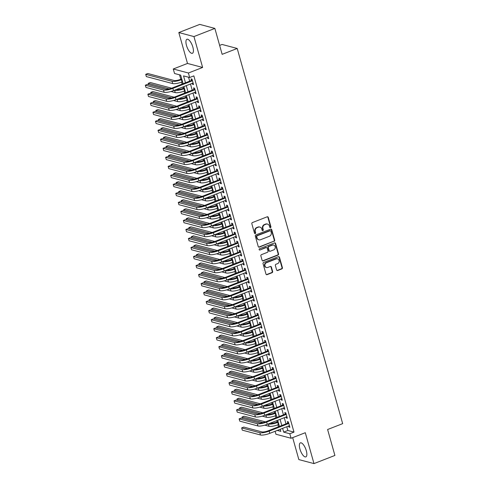 <?xml version="1.0" encoding="UTF-8"?>
<svg xmlns="http://www.w3.org/2000/svg" width="488" height="488" viewBox="0 0 488 488"><rect width="100%" height="100%" fill="white"/><g stroke="black" fill="none" stroke-linecap="round" stroke-linejoin="round"><path stroke-width="0.73" d="M270.511 227.621A0.665 0.598 104.9 0 0 270.913 226.78L268.272 217.374A0.946 0.854 104.9 0 0 267.198 216.806L252.418 222.571A0.946 0.854 104.9 0 0 251.845 223.779L254.486 233.185A0.665 0.598 104.9 0 0 255.236 233.575A0.665 0.598 104.9 0 0 255.639 232.733L255.297 231.513A3.032 2.727 104.9 0 1 257.127 227.658L258.359 227.176A3.032 2.727 104.9 0 1 259.933 227.079A3.032 2.727 104.9 0 1 261.781 228.988L262.123 230.202A0.665 0.598 104.9 0 0 262.873 230.598A0.665 0.598 104.9 0 0 263.276 229.756L262.934 228.536A3.032 2.727 104.9 0 1 264.764 224.681L265.997 224.199A3.032 2.727 104.9 0 1 267.57 224.102A3.032 2.727 104.9 0 1 269.419 226.005L269.76 227.225A0.665 0.598 104.9 0 0 270.511 227.621M269.974 227.548A0.665 0.598 104.9 0 0 270.505 226.67L267.857 217.264A0.946 0.854 104.9 0 0 267.479 216.751M254.699 233.502A0.665 0.598 104.9 0 0 255.23 232.624L254.889 231.41L255.297 231.513M262.337 230.525A0.665 0.598 104.9 0 0 262.867 229.647L262.526 228.427L262.934 228.536M306.305 450.717A7.527 2.757 -111.3 0 0 300.382 442.854A7.527 2.757 -111.3 0 0 299.925 449.021A7.527 2.757 -111.3 0 0 305.854 456.884A7.527 2.757 -111.3 0 0 306.305 450.717M192.864 47.135A7.527 2.757 -111.3 0 0 186.941 39.272A7.527 2.757 -111.3 0 0 186.483 45.439A7.527 2.757 -111.3 0 0 192.412 53.302A7.527 2.757 -111.3 0 0 192.864 47.135M276.623 269.956A0.946 0.854 104.9 0 0 277.696 270.517L281.844 268.9A0.946 0.854 104.9 0 0 282.412 267.699L279.478 257.249A0.946 0.854 104.9 0 0 278.41 256.688L263.624 262.452A0.946 0.854 104.9 0 0 263.05 263.654L265.99 274.103A0.946 0.854 104.9 0 0 267.058 274.665L272.066 272.713A0.946 0.854 104.9 0 0 272.639 271.505L271.383 267.04A0.946 0.854 104.9 0 0 270.315 266.472L267.833 267.442A2.532 2.275 104.9 0 1 264.868 265.216A2.532 2.275 104.9 0 1 266.497 262.703L276.232 258.908A2.532 2.275 104.9 0 1 279.191 261.135A2.532 2.275 104.9 0 1 277.562 263.648L275.94 264.276A0.946 0.854 104.9 0 0 275.366 265.484L276.623 269.956M286.791 426.725L287.853 430.489L293.989 432.118L289.805 433.747L291.074 438.261L275.94 434.247L275.11 431.282M214.86 28.414L193.943 36.569L178.815 32.556L199.732 24.4L214.86 28.414L222.15 54.345L237.211 48.471L342.668 423.645L327.607 429.513L334.896 455.444L313.979 463.6L305.293 432.71L291.074 438.261M178.815 32.556L187.496 63.446L202.63 67.46L193.943 36.569M202.63 67.46L188.405 73.005L189.673 77.513L183.537 75.89L185.477 82.795M293.989 432.118L193.852 75.884L189.673 77.513M274.103 241.371A0.946 0.854 104.9 0 0 274.677 240.163L271.743 229.72A0.946 0.854 104.9 0 0 270.669 229.153L255.889 234.917A0.946 0.854 104.9 0 0 255.316 236.125L258.25 246.568A0.946 0.854 104.9 0 0 259.323 247.135L273.695 241.261A0.946 0.854 104.9 0 0 274.268 240.059L271.328 229.61A0.946 0.854 104.9 0 0 270.95 229.098M275.61 243.488L278.544 253.931A0.946 0.854 104.9 0 1 277.971 255.139L263.191 260.903A0.946 0.854 104.9 0 1 262.117 260.336L260.86 255.864A0.946 0.854 104.9 0 1 261.434 254.663L267.43 252.32A0.946 0.854 104.9 0 0 268.004 251.119L267.168 248.154A0.946 0.854 104.9 0 0 266.1 247.587L259.86 250.021A0.665 0.598 104.9 0 1 259.512 248.782L274.537 242.92A0.946 0.854 104.9 0 1 275.61 243.488L275.201 243.378L278.136 253.821L278.544 253.931M292.678 437.632L298.845 459.586L313.979 463.6M192.254 83.32L192.528 84.296L193.553 84.564L192.028 79.154L191.009 78.885L191.455 80.465M194.791 92.342L195.066 93.312L196.084 93.586L194.566 88.175L193.541 87.901L193.986 89.481M197.323 101.358L197.597 102.334L198.622 102.602L197.103 97.191L196.078 96.923L196.524 98.503M199.86 110.379L200.135 111.349L201.154 111.624L199.635 106.213L198.616 105.939L199.055 107.519M202.398 119.395L202.666 120.371L203.691 120.64L202.172 115.229L201.148 114.961L201.593 116.534M204.929 128.411L205.204 129.387L206.229 129.662L204.704 124.251L203.685 123.976L204.124 125.556M207.467 137.433L207.742 138.409L208.76 138.677L207.241 133.267L206.217 132.998L206.662 134.572M209.999 146.449L210.273 147.425L211.298 147.699L209.773 142.289L208.754 142.014L209.2 143.594M212.536 155.471L212.811 156.447L213.829 156.715L212.31 151.304L211.286 151.036L211.731 152.61M215.068 164.486L215.342 165.463L216.367 165.737L214.848 160.32L213.823 160.052L214.269 161.632M217.605 173.508L217.88 174.484L218.899 174.753L217.38 169.342L216.361 169.068L216.8 170.648M220.143 182.524L220.411 183.5L221.436 183.769L219.917 178.358L218.892 178.089L219.338 179.669M222.674 191.546L222.949 192.516L223.974 192.791L222.449 187.38L221.43 187.105L221.869 188.685M225.212 200.562L225.486 201.538L226.505 201.806L224.986 196.396L223.961 196.127L224.407 197.707M227.744 209.584L228.018 210.554L229.043 210.828L227.518 205.417L226.499 205.143L226.944 206.723M230.281 218.6L230.556 219.576L231.574 219.844L230.055 214.433L229.031 214.165L229.476 215.739M232.813 227.615L233.087 228.591L234.112 228.866L232.593 223.455L231.568 223.181L232.014 224.761M235.35 236.637L235.625 237.613L236.643 237.882L235.124 232.471L234.106 232.203L234.545 233.776M237.888 245.653L238.156 246.629L239.181 246.904L237.662 241.493L236.637 241.218L237.083 242.798M240.419 254.675L240.694 255.651L241.719 255.919L240.194 250.509L239.175 250.24L239.614 251.814M242.957 263.691L243.231 264.667L244.25 264.941L242.731 259.524L241.706 259.256L242.152 260.836M245.488 272.713L245.763 273.683L246.788 273.957L245.263 268.546L244.244 268.272L244.689 269.852M248.026 281.728L248.3 282.704L249.319 282.973L247.8 277.562L246.775 277.294L247.221 278.874M250.558 290.75L250.832 291.72L251.857 291.995L250.338 286.584L249.313 286.31L249.758 287.889M253.095 299.766L253.37 300.742L254.394 301.011L252.869 295.6L251.851 295.332L252.29 296.911M255.633 308.788L255.901 309.758L256.926 310.032L255.407 304.622L254.382 304.347L254.827 305.927M258.164 317.804L258.439 318.78L259.464 319.048L257.939 313.638L256.92 313.369L257.359 314.943M260.702 326.82L260.976 327.796L261.995 328.07L260.476 322.66L259.451 322.385L259.897 323.965M263.233 335.842L263.508 336.818L264.533 337.086L263.008 331.675L261.989 331.407L262.434 332.981M265.771 344.857L266.045 345.833L267.064 346.108L265.545 340.697L264.52 340.423L264.966 342.003M268.302 353.879L268.577 354.855L269.602 355.124L268.083 349.713L267.058 349.445L267.503 351.018M270.84 362.895L271.114 363.871L272.139 364.139L270.614 358.729L269.596 358.46L270.035 360.04M273.378 371.917L273.652 372.887L274.671 373.161L273.152 367.751L272.127 367.476L272.572 369.056M275.909 380.933L276.184 381.909L277.208 382.177L275.683 376.766L274.665 376.498L275.104 378.078M278.447 389.955L278.721 390.925L279.74 391.199L278.221 385.788L277.196 385.514L277.642 387.094M280.978 398.97L281.253 399.946L282.277 400.215L280.752 394.804L279.734 394.536L280.179 396.116M283.516 407.992L283.79 408.962L284.809 409.237L283.29 403.826L282.265 403.552L282.711 405.131M286.047 417.008L286.322 417.984L287.347 418.253L285.828 412.842L284.803 412.574L285.248 414.147M188.551 77.22L189.661 81.16M190.466 84.021L192.199 90.182M192.998 93.037L194.73 99.198M195.536 102.059L197.268 108.214M198.067 111.075L199.799 117.236M200.605 120.097L202.337 126.252M203.142 129.113L204.869 135.274M205.674 138.128L207.406 144.289M208.211 147.15L209.944 153.311M210.743 156.166L212.475 162.327M213.28 165.188L215.013 171.349M215.812 174.204L217.544 180.365M218.349 183.226L220.082 189.387M220.887 192.241L222.613 198.403M223.419 201.263L225.151 207.418M225.956 210.279L227.689 216.44M228.488 219.295L230.22 225.456M231.025 228.317L232.758 234.478M233.557 237.333L235.289 243.494M236.094 246.355L237.827 252.516M238.632 255.37L240.358 261.531M241.163 264.392L242.896 270.553M243.701 273.408L245.434 279.569M246.233 282.43L247.965 288.591M248.77 291.446L250.503 297.607M251.302 300.468L253.034 306.623M253.839 309.483L255.572 315.644M256.377 318.499L258.103 324.66M258.908 327.521L260.641 333.682M261.446 336.537L263.178 342.698M263.978 345.559L265.71 351.72M266.515 354.575L268.248 360.736M269.047 363.597L270.779 369.758M271.584 372.612L273.317 378.773M274.122 381.634L275.848 387.795M276.653 390.65L278.386 396.811M279.191 399.672L280.923 405.827M281.722 408.688L283.455 414.849M284.26 417.704L285.992 423.865M288.585 426.024L288.859 427L289.884 427.275L288.359 421.864L287.341 421.589L287.78 423.169M179.554 74.835L180.798 79.257M181.603 82.112L182.158 84.088M182.963 86.943L183.335 88.273M184.135 91.128L184.69 93.104M185.495 95.965L185.867 97.295M186.672 100.15L187.227 102.126M188.032 104.981L188.405 106.311M189.21 109.166L189.765 111.142M190.564 114.003L190.942 115.333M191.741 118.188L192.296 120.164M193.102 123.019L193.474 124.348M194.279 127.203L194.834 129.18M195.633 132.041L196.011 133.37M196.81 136.225L197.365 138.202M198.171 141.056L198.543 142.386M199.348 145.241L199.903 147.217M200.708 150.078L201.08 151.408M201.879 154.263L202.435 156.233M203.24 159.094L203.612 160.424M204.417 163.279L204.972 165.255M205.777 168.11L206.149 169.446M206.955 172.294L207.51 174.271M208.309 177.132L208.687 178.462M209.486 181.316L210.041 183.293M210.846 186.148L211.219 187.477M212.024 190.332L212.579 192.309M213.378 195.169L213.756 196.499M214.555 199.354L215.11 201.331M215.916 204.185L216.288 205.515M217.093 208.37L217.648 210.346M218.453 213.207L218.825 214.537M219.624 217.392L220.179 219.368M220.985 222.223L221.357 223.553M222.162 226.408L222.717 228.384M223.522 231.245L223.894 232.575M224.7 235.429L225.255 237.406M226.054 240.261L226.432 241.59M227.231 244.445L227.786 246.422M228.591 249.283L228.964 250.612M229.769 253.467L230.324 255.438M231.123 258.298L231.501 259.628M232.3 262.483L232.855 264.459M233.661 267.314L234.033 268.65M234.838 271.499L235.393 273.475M236.198 276.336L236.57 277.666M237.369 280.521L237.924 282.497M238.73 285.352L239.102 286.682M239.907 289.536L240.462 291.513M241.267 294.374L241.639 295.704M242.444 298.558L243 300.535M243.799 303.39L244.177 304.719M244.976 307.574L245.531 309.551M246.336 312.411L246.708 313.741M247.514 316.596L248.069 318.572M248.868 321.427L249.246 322.757M250.045 325.612L250.6 327.588M251.405 330.449L251.778 331.779M252.583 334.634L253.138 336.604M253.943 339.465L254.315 340.795M255.114 343.65L255.669 345.626M256.474 348.487L256.853 349.817M257.652 352.665L258.207 354.642M259.012 357.503L259.384 358.832M260.189 361.687L260.744 363.664M261.544 366.519L261.922 367.854M262.721 370.703L263.276 372.68M264.081 375.54L264.453 376.87M265.259 379.725L265.814 381.701M266.619 384.556L266.991 385.886M267.79 388.741L268.345 390.717M269.15 393.578L269.522 394.908M270.328 397.763L270.883 399.739M271.688 402.594L272.06 403.924M272.859 406.779L273.42 408.755M274.219 411.616L274.598 412.946M275.397 415.8L275.952 417.777M276.757 420.632L277.129 421.961M277.934 424.816L278.489 426.793M237.211 48.471L222.077 44.457L219.637 45.408M183.091 83.722L180.676 75.128L174.539 73.499L173.27 68.991L188.405 73.005M187.496 63.446L173.27 68.991M282.613 428.354L283.668 432.124L289.805 433.747M186.282 85.65L188.014 91.811M188.813 94.672L190.546 100.827M191.351 103.688L193.083 109.849M193.889 112.704L195.615 118.865M196.42 121.726L198.152 127.886M198.958 130.741L200.69 136.902M201.489 139.763L203.221 145.924M204.027 148.779L205.759 154.94M206.558 157.801L208.291 163.962M209.096 166.817L210.828 172.978M211.633 175.839L213.36 182M214.165 184.854L215.897 191.015M216.702 193.876L218.435 200.031M219.234 202.892L220.966 209.053M221.772 211.908L223.504 218.069M224.303 220.93L226.036 227.091M226.841 229.946L228.573 236.107M229.378 238.968L231.105 245.129M231.91 247.983L233.642 254.144M234.447 257.005L236.18 263.166M236.979 266.021L238.711 272.182M239.516 275.043L241.249 281.204M242.048 284.059L243.78 290.22M244.586 293.081L246.318 299.236M247.123 302.096L248.856 308.257M249.655 311.112L251.387 317.273M252.192 320.134L253.925 326.295M254.724 329.15L256.456 335.311M257.261 338.172L258.994 344.333M259.799 347.188L261.525 353.349M262.331 356.21L264.063 362.37M264.868 365.225L266.601 371.386M267.4 374.247L269.132 380.408M269.937 383.263L271.67 389.424M272.469 392.285L274.201 398.44M275.006 401.301L276.739 407.462M277.544 410.316L279.27 416.477M280.075 419.338L281.808 425.499M277.294 430.428L280.807 431.361L280.222 429.287M279.423 426.427L277.69 420.272M276.885 417.411L275.153 411.25M274.347 408.389L272.621 402.234M271.816 399.373L270.084 393.212M269.278 390.357L267.546 384.196M266.747 381.335L265.014 375.174M264.209 372.32L262.477 366.159M261.678 363.298L259.945 357.137M259.14 354.282L257.408 348.121M256.603 345.26L254.876 339.099M254.071 336.244L252.339 330.083M251.534 327.222L249.801 321.067M249.002 318.207L247.27 312.046M246.464 309.191L244.732 303.03M243.933 300.169L242.201 294.008M241.395 291.153L239.663 284.992M238.858 282.131L237.131 275.97M236.326 273.115L234.594 266.954M233.789 264.093L232.056 257.932M231.257 255.078L229.525 248.917M228.719 246.056L226.987 239.895M226.188 237.04L224.456 230.879M223.65 228.018L221.918 221.863M221.113 219.002L219.38 212.841M218.581 209.986L216.849 203.825M216.044 200.964L214.311 194.804M213.512 191.949L211.78 185.788M210.975 182.927L209.242 176.766M208.437 173.911L206.711 167.75M205.905 164.889L204.173 158.728M203.368 155.873L201.636 149.712M200.836 146.851L199.104 140.69M198.299 137.836L196.566 131.675M195.767 128.814L194.035 122.659M193.23 119.798L191.497 113.637M190.692 110.782L188.966 104.621M188.161 101.76L186.428 95.599M185.623 92.744L183.891 86.583M287.853 430.489L283.668 432.124M192.528 84.296L193.382 83.96M195.066 93.312L195.914 92.982M197.597 102.334L198.451 101.998M200.135 111.349L200.989 111.02M202.666 120.371L203.52 120.036M205.204 129.387L206.058 129.058M207.742 138.409L208.589 138.073M210.273 147.425L211.127 147.095M212.811 156.447L213.665 156.111M215.342 165.463L216.196 165.133M217.88 174.484L218.734 174.149M220.411 183.5L221.265 183.165M222.949 192.516L223.803 192.187M225.486 201.538L226.334 201.202M228.018 210.554L228.872 210.224M230.556 219.576L231.41 219.24M233.087 228.591L233.941 228.262M235.625 237.613L236.479 237.278M238.156 246.629L239.01 246.3M240.694 255.651L241.548 255.316M243.231 264.667L244.079 264.337M245.763 273.683L246.617 273.353M248.3 282.704L249.154 282.369M250.832 291.72L251.686 291.391M253.37 300.742L254.224 300.407M255.901 309.758L256.755 309.429M258.439 318.78L259.293 318.444M260.976 327.796L261.824 327.466M263.508 336.818L264.362 336.482M266.045 345.833L266.899 345.504M268.577 354.855L269.431 354.52M271.114 363.871L271.969 363.542M273.652 372.887L274.5 372.558M276.184 381.909L277.038 381.573M278.721 390.925L279.569 390.595M281.253 399.946L282.107 399.611M283.79 408.962L284.644 408.633M286.322 417.984L287.176 417.649M288.859 427L289.713 426.671M267.57 224.102L267.162 223.992A3.032 2.727 104.9 0 0 265.588 224.09L265.997 224.199M262.526 228.427A3.032 2.727 104.9 0 1 264.356 224.571L265.588 224.09M259.933 227.079L259.524 226.975A3.032 2.727 104.9 0 0 257.951 227.072L258.359 227.176M254.889 231.41A3.032 2.727 104.9 0 1 256.719 227.548L257.951 227.072M258.634 247.081A0.946 0.854 104.9 0 0 258.914 247.026L273.695 241.261M270.864 231.141A0.665 0.598 104.9 0 0 270.114 230.745L257.139 235.808A0.665 0.598 104.9 0 0 256.737 236.649L257.097 237.937A3.032 2.727 104.9 0 0 258.951 239.84A3.032 2.727 104.9 0 0 260.525 239.742L269.394 236.284A3.032 2.727 104.9 0 0 271.224 232.428L270.864 231.141M270.462 230.726L270.053 230.617A0.665 0.598 104.9 0 0 269.705 230.641L270.114 230.745M258.951 239.84L258.542 239.73A3.032 2.727 104.9 0 1 256.688 237.827L256.328 236.54A0.665 0.598 104.9 0 1 256.731 235.698L269.705 230.641M262.501 260.848A0.946 0.854 104.9 0 0 262.782 260.793L277.562 255.029A0.946 0.854 104.9 0 0 278.136 253.821M266.594 247.556L266.186 247.446A0.946 0.854 104.9 0 0 265.692 247.477L259.86 250.021M273.652 249.899A2.532 2.275 104.9 0 0 273.634 245.08A2.532 2.275 104.9 0 0 272.322 245.159L268.894 246.495A0.946 0.854 104.9 0 0 268.321 247.703L269.156 250.667A0.946 0.854 104.9 0 0 270.224 251.235L273.652 249.899M273.634 245.08L273.225 244.97A2.532 2.275 104.9 0 0 271.914 245.049L272.322 245.159M269.73 251.265L269.321 251.155A0.946 0.854 104.9 0 1 268.742 250.558L267.912 247.593A0.946 0.854 104.9 0 1 268.485 246.391L271.914 245.049M275.201 243.378A0.946 0.854 104.9 0 0 274.817 242.865M277.544 258.829L277.135 258.719A2.532 2.275 104.9 0 0 275.824 258.799L276.232 258.908M266.515 267.522L266.106 267.412A2.532 2.275 104.9 0 1 266.088 262.599L275.824 258.799M266.369 274.616A0.946 0.854 104.9 0 0 266.649 274.561L271.657 272.603A0.946 0.854 104.9 0 0 272.231 271.401L270.974 266.93A0.946 0.854 104.9 0 0 270.596 266.418M277.007 270.468A0.946 0.854 104.9 0 0 277.288 270.413L281.436 268.796A0.946 0.854 104.9 0 0 282.003 267.589L279.069 257.139A0.946 0.854 104.9 0 0 278.691 256.627M181.731 78.891L180.383 79.416A4.825 1.159 164.3 0 1 174.155 80.508L147.803 73.517L145.711 74.328L172.069 81.325A7.241 1.745 -15.7 0 0 181.408 79.69L181.902 79.495M145.711 74.328L146.339 76.585L172.697 83.576A7.241 1.745 -15.7 0 0 182.042 81.947L182.536 81.752M192.309 80.136L171.831 88.114A4.825 1.159 164.3 0 1 165.603 89.2L147.425 84.381L145.333 85.199L163.511 90.018A7.241 1.745 -15.7 0 0 172.856 88.383L192.473 80.733M145.333 85.199L145.967 87.45L164.145 92.275A7.241 1.745 -15.7 0 0 173.49 90.64L193.108 82.991M184.269 87.913L182.921 88.438A4.825 1.159 164.3 0 1 176.693 89.524L176.485 89.469M171.001 91.476L175.235 92.598A7.241 1.745 -15.7 0 0 184.58 90.963L185.068 90.768M174.393 90.286L174.6 90.341A7.241 1.745 -15.7 0 0 183.946 88.706L184.44 88.517M171.642 88.188L150.334 82.533L148.242 83.35L169.22 88.914M148.242 83.35L148.62 84.698M186.8 96.929L185.458 97.454A4.825 1.159 164.3 0 1 179.23 98.546L179.017 98.491M173.533 100.491L177.772 101.614A7.241 1.745 -15.7 0 0 187.111 99.979L187.606 99.79M176.93 99.308L177.138 99.363A7.241 1.745 -15.7 0 0 186.477 97.728L186.971 97.533M174.179 97.203L152.872 91.555L150.78 92.366L171.758 97.936M150.78 92.366L151.158 93.714M189.338 105.951L187.99 106.476A4.825 1.159 164.3 0 1 181.762 107.561L181.554 107.506M176.07 109.507L180.304 110.636A7.241 1.745 -15.7 0 0 189.649 109.001L190.143 108.806M179.462 108.324L179.669 108.379A7.241 1.745 -15.7 0 0 189.015 106.744L189.509 106.555M176.711 106.225L155.404 100.571L153.311 101.388L174.295 106.951M153.311 101.388L153.689 102.736M191.869 114.967L190.527 115.491A4.825 1.159 164.3 0 1 184.299 116.583L184.092 116.528M178.602 118.529L182.841 119.651A7.241 1.745 -15.7 0 0 192.18 118.017L192.675 117.828M182 117.34L182.207 117.401A7.241 1.745 -15.7 0 0 191.546 115.766L192.04 115.571M179.249 115.241L157.941 109.593L155.849 110.404L176.827 115.973M155.849 110.404L156.227 111.752M194.84 89.158L174.369 97.13A4.825 1.159 164.3 0 1 168.14 98.222L149.962 93.397L147.87 94.214L166.048 99.04A7.241 1.745 -15.7 0 0 175.387 97.405L195.011 89.755M147.87 94.214L148.504 96.472L166.683 101.291A7.241 1.745 -15.7 0 0 176.022 99.656L195.645 92.006M197.372 98.161L176.9 106.152A4.825 1.159 164.3 0 1 170.672 107.238L152.494 102.419L150.402 103.23L168.58 108.055A7.241 1.745 -15.7 0 0 177.925 106.421L197.542 98.771M150.402 103.23L151.036 105.487L169.214 110.312A7.241 1.745 -15.7 0 0 178.559 108.678L198.177 101.028M199.909 107.195L179.438 115.168A4.825 1.159 164.3 0 1 173.209 116.26L155.031 111.435L152.939 112.252L171.117 117.071A7.241 1.745 -15.7 0 0 180.456 115.442L200.08 107.787M152.939 112.252L153.574 114.509L171.752 119.328A7.241 1.745 -15.7 0 0 181.091 117.693L200.714 110.044M202.447 116.211L181.969 124.19A4.825 1.159 164.3 0 1 175.741 125.276L157.563 120.457L155.471 121.268L173.649 126.093A7.241 1.745 -15.7 0 0 182.994 124.458L202.611 116.809M155.471 121.268L156.105 123.525L174.283 128.35A7.241 1.745 -15.7 0 0 183.628 126.715L203.246 119.066M194.407 123.989L193.059 124.513A4.825 1.159 164.3 0 1 186.831 125.599L186.623 125.544M181.139 127.545L185.373 128.673A7.241 1.745 -15.7 0 0 194.718 127.039L195.212 126.843M184.531 126.362L184.739 126.416A7.241 1.745 -15.7 0 0 194.084 124.782L194.578 124.593M181.78 124.263L160.473 118.608L158.38 119.426L179.364 124.989M158.38 119.426L158.765 120.774M204.966 125.227L184.507 133.206A4.825 1.159 164.3 0 1 178.279 134.298L160.101 129.472L158.008 130.29L176.186 135.109A7.241 1.745 -15.7 0 0 185.531 133.48L205.149 125.825M158.008 130.29L158.643 132.541L176.821 137.366A7.241 1.745 -15.7 0 0 186.16 135.731L205.784 128.082M196.945 133.004L195.596 133.529A4.825 1.159 164.3 0 1 189.368 134.621L189.161 134.566M183.677 136.567L187.911 137.689A7.241 1.745 -15.7 0 0 197.25 136.054L197.744 135.865M187.069 135.377L187.276 135.432A7.241 1.745 -15.7 0 0 196.615 133.803L197.109 133.608M184.318 133.279L163.01 127.624L160.918 128.442L181.896 134.011M160.918 128.442L161.296 129.79M207.516 134.249L187.038 142.228A4.825 1.159 164.3 0 1 180.81 143.313L162.632 138.494L160.54 139.306L178.724 144.131A7.241 1.745 -15.7 0 0 188.063 142.496L207.687 134.847M160.54 139.306L161.174 141.563L179.352 146.382A7.241 1.745 -15.7 0 0 188.697 144.753L208.315 137.097M199.476 142.026L198.128 142.551A4.825 1.159 164.3 0 1 191.9 143.637L191.692 143.582M186.209 145.583L190.442 146.705A7.241 1.745 -15.7 0 0 199.787 145.076L200.281 144.881M189.6 144.399L189.814 144.454A7.241 1.745 -15.7 0 0 199.153 142.819L199.647 142.63M186.849 142.295L165.548 136.646L163.456 137.463L184.434 143.027M163.456 137.463L163.834 138.812M210.054 143.271L189.576 151.243A4.825 1.159 164.3 0 1 183.348 152.335L165.17 147.51L163.077 148.328L181.255 153.147A7.241 1.745 -15.7 0 0 190.601 151.518L210.218 143.862M163.077 148.328L163.712 150.578L181.89 155.404A7.241 1.745 -15.7 0 0 191.235 153.769L210.853 146.119M202.014 151.042L200.666 151.567A4.825 1.159 164.3 0 1 194.438 152.659L194.23 152.604M188.746 154.605L192.98 155.727A7.241 1.745 -15.7 0 0 202.325 154.092L202.813 153.903M192.138 153.415L192.345 153.47A7.241 1.745 -15.7 0 0 201.69 151.841L202.184 151.646M189.387 151.317L168.079 145.662L165.987 146.479L186.965 152.042M165.987 146.479L166.365 147.827M212.585 152.286L192.113 160.265A4.825 1.159 164.3 0 1 185.885 161.351L167.707 156.526L165.615 157.343L183.793 162.169A7.241 1.745 -15.7 0 0 193.132 160.534L212.756 152.884M165.615 157.343L166.249 159.6L184.427 164.419A7.241 1.745 -15.7 0 0 193.766 162.791L213.39 155.135M204.545 160.058L203.203 160.589A4.825 1.159 164.3 0 1 196.975 161.674L196.762 161.619M191.278 163.62L195.517 164.743A7.241 1.745 -15.7 0 0 204.856 163.114L205.35 162.919M194.675 162.437L194.883 162.492A7.241 1.745 -15.7 0 0 204.222 160.857L204.716 160.662M191.924 160.332L170.617 154.684L168.525 155.495L189.503 161.064M168.525 155.495L168.903 156.849M215.116 161.29L194.645 169.281A4.825 1.159 164.3 0 1 188.417 170.367L170.239 165.548L168.146 166.365L186.325 171.184A7.241 1.745 -15.7 0 0 195.67 169.549L215.287 161.9M168.146 166.365L168.781 168.616L186.959 173.441A7.241 1.745 -15.7 0 0 196.304 171.806L215.922 164.157M207.083 169.08L205.735 169.604A4.825 1.159 164.3 0 1 199.507 170.696L199.299 170.635M193.815 172.642L198.049 173.765A7.241 1.745 -15.7 0 0 207.394 172.13L207.888 171.941M197.207 171.453L197.414 171.508A7.241 1.745 -15.7 0 0 206.76 169.873L207.254 169.684M194.456 169.354L173.149 163.7L171.056 164.517L192.04 170.08M171.056 164.517L171.434 165.865M217.654 170.324L197.183 178.297A4.825 1.159 164.3 0 1 190.954 179.389L172.776 174.564L170.684 175.381L188.862 180.206A7.241 1.745 -15.7 0 0 198.201 178.571L217.825 170.922M170.684 175.381L171.319 177.638L189.496 182.457A7.241 1.745 -15.7 0 0 198.836 180.828L218.459 173.173M209.614 178.096L208.272 178.62A4.825 1.159 164.3 0 1 202.044 179.712L201.837 179.657M196.347 181.658L200.586 182.78A7.241 1.745 -15.7 0 0 209.925 181.152L210.419 180.956M199.744 180.475L199.952 180.529A7.241 1.745 -15.7 0 0 209.291 178.895L209.785 178.7M196.993 178.37L175.686 172.721L173.594 173.533L194.572 179.102M173.594 173.533L173.972 174.881M220.192 179.34L199.714 187.319A4.825 1.159 164.3 0 1 193.486 188.405L175.308 183.586L173.216 184.403L191.394 189.222A7.241 1.745 -15.7 0 0 200.739 187.587L220.356 179.938M173.216 184.403L173.85 186.654L192.028 191.479A7.241 1.745 -15.7 0 0 201.373 189.844L220.991 182.195M212.152 187.118L210.804 187.642A4.825 1.159 164.3 0 1 204.576 188.728L204.368 188.673M198.884 190.68L203.118 191.802A7.241 1.745 -15.7 0 0 212.463 190.167L212.957 189.972M202.276 189.49L202.483 189.545A7.241 1.745 -15.7 0 0 211.829 187.911L212.323 187.721M199.525 187.392L178.218 181.737L176.125 182.555L197.109 188.118M176.125 182.555L176.51 183.903M222.729 188.362L202.252 196.335A4.825 1.159 164.3 0 1 196.024 197.426L177.846 192.601L175.753 193.419L193.931 198.244A7.241 1.745 -15.7 0 0 203.276 196.609L222.894 188.96M175.753 193.419L176.388 195.676L194.566 200.495A7.241 1.745 -15.7 0 0 203.905 198.86L223.528 191.211M225.249 197.378L204.789 205.356A4.825 1.159 164.3 0 1 198.555 206.442L180.377 201.623L178.291 202.435L196.469 207.26A7.241 1.745 -15.7 0 0 205.808 205.625L225.432 197.976M178.291 202.435L178.919 204.692L197.097 209.517A7.241 1.745 -15.7 0 0 206.442 207.882L226.06 200.232M227.786 206.394L207.321 214.372A4.825 1.159 164.3 0 1 201.093 215.464L182.915 210.639L180.822 211.456L199 216.275A7.241 1.745 -15.7 0 0 208.346 214.647L227.963 206.991M180.822 211.456L181.457 213.714L199.635 218.532A7.241 1.745 -15.7 0 0 208.98 216.898L228.597 209.248M214.689 196.133L213.341 196.658A4.825 1.159 164.3 0 1 207.113 197.75L206.906 197.695M201.422 199.696L205.655 200.818A7.241 1.745 -15.7 0 0 214.994 199.183L215.489 198.994M204.814 198.512L205.021 198.567A7.241 1.745 -15.7 0 0 214.366 196.932L214.854 196.737M202.062 196.408L180.755 190.759L178.663 191.571L199.641 197.14M178.663 191.571L179.041 192.919M217.221 205.155L215.873 205.68A4.825 1.159 164.3 0 1 209.645 206.766L209.437 206.711M203.954 208.711L208.187 209.84A7.241 1.745 -15.7 0 0 217.532 208.205L218.026 208.01M207.345 207.528L207.559 207.583A7.241 1.745 -15.7 0 0 216.898 205.948L217.392 205.759M204.6 205.43L183.293 199.775L181.201 200.592L202.178 206.156M181.201 200.592L181.579 201.941M219.759 214.171L218.411 214.696A4.825 1.159 164.3 0 1 212.182 215.787L211.975 215.733M206.491 217.733L210.724 218.856A7.241 1.745 -15.7 0 0 220.07 217.221L220.564 217.032M209.883 216.544L210.09 216.599A7.241 1.745 -15.7 0 0 219.435 214.97L219.929 214.775M207.132 214.446L185.824 208.791L183.732 209.608L204.71 215.178M183.732 209.608L184.11 210.956M230.33 215.415L209.858 223.394A4.825 1.159 164.3 0 1 203.63 224.48L185.452 219.661L183.36 220.472L201.538 225.297A7.241 1.745 -15.7 0 0 210.877 223.663L230.501 216.013M183.36 220.472L183.994 222.729L202.172 227.554A7.241 1.745 -15.7 0 0 211.511 225.92L231.135 218.27M222.29 223.193L220.948 223.718A4.825 1.159 164.3 0 1 214.72 224.803L214.513 224.748M209.023 226.749L213.262 227.878A7.241 1.745 -15.7 0 0 222.601 226.243L223.095 226.048M212.42 225.566L212.628 225.621A7.241 1.745 -15.7 0 0 221.967 223.986L222.461 223.797M209.669 223.467L188.362 217.813L186.27 218.63L207.248 224.193M186.27 218.63L186.648 219.978M232.868 224.437L212.39 232.41A4.825 1.159 164.3 0 1 206.162 233.502L187.984 228.677L185.891 229.494L204.069 234.313A7.241 1.745 -15.7 0 0 213.415 232.684L233.032 225.029M185.891 229.494L186.526 231.745L204.704 236.57A7.241 1.745 -15.7 0 0 214.049 234.935L233.667 227.286M224.828 232.209L223.48 232.733A4.825 1.159 164.3 0 1 217.251 233.825L217.044 233.77M211.56 235.771L215.794 236.894A7.241 1.745 -15.7 0 0 225.139 235.259L225.633 235.07M214.952 234.582L215.159 234.636A7.241 1.745 -15.7 0 0 224.504 233.008L224.999 232.813M212.201 232.483L190.893 226.829L188.801 227.646L209.785 233.209M188.801 227.646L189.185 228.994M235.399 233.453L214.927 241.432A4.825 1.159 164.3 0 1 208.699 242.518L190.521 237.699L188.429 238.51L206.607 243.335A7.241 1.745 -15.7 0 0 215.946 241.7L235.57 234.051M188.429 238.51L189.063 240.767L207.241 245.586A7.241 1.745 -15.7 0 0 216.581 243.957L236.204 236.302M227.365 241.231L226.017 241.755A4.825 1.159 164.3 0 1 219.789 242.841L219.582 242.786M214.092 244.787L218.331 245.909A7.241 1.745 -15.7 0 0 227.67 244.281L228.164 244.085M217.489 243.603L217.697 243.658A7.241 1.745 -15.7 0 0 227.036 242.024L227.53 241.834M214.738 241.499L193.431 235.85L191.339 236.668L212.317 242.231M191.339 236.668L191.717 238.016M237.937 242.475L217.459 250.448A4.825 1.159 164.3 0 1 211.231 251.54L193.053 246.714L190.96 247.532L209.139 252.351A7.241 1.745 -15.7 0 0 218.484 250.722L238.101 243.067M190.96 247.532L191.595 249.783L209.773 254.608A7.241 1.745 -15.7 0 0 219.118 252.973L238.736 245.324M229.897 250.246L228.549 250.771A4.825 1.159 164.3 0 1 222.321 251.863L222.113 251.808M216.629 253.809L220.863 254.931A7.241 1.745 -15.7 0 0 230.208 253.296L230.702 253.107M220.021 252.619L220.228 252.674A7.241 1.745 -15.7 0 0 229.573 251.046L230.068 250.85M217.27 250.521L195.963 244.866L193.876 245.684L214.854 251.247M193.876 245.684L194.254 247.032M240.474 251.491L219.996 259.47A4.825 1.159 164.3 0 1 213.768 260.555L195.59 255.73L193.498 256.548L211.676 261.373A7.241 1.745 -15.7 0 0 221.021 259.738L240.639 252.089M193.498 256.548L194.132 258.805L212.31 263.624A7.241 1.745 -15.7 0 0 221.65 261.995L241.273 254.339M232.434 259.262L231.086 259.793A4.825 1.159 164.3 0 1 224.858 260.879L224.651 260.824M219.167 262.825L223.4 263.947A7.241 1.745 -15.7 0 0 232.739 262.318L233.234 262.123M222.559 261.641L222.766 261.696A7.241 1.745 -15.7 0 0 232.111 260.061L232.599 259.866M219.807 259.537L198.5 253.888L196.408 254.699L217.386 260.269M196.408 254.699L196.786 256.054M243.006 260.507L222.534 268.485A4.825 1.159 164.3 0 1 216.3 269.571L198.122 264.752L196.036 265.57L214.214 270.389A7.241 1.745 -15.7 0 0 223.553 268.754L243.176 261.104M196.036 265.57L196.664 267.82L214.842 272.646A7.241 1.745 -15.7 0 0 224.187 271.011L243.805 263.361M234.966 268.284L233.624 268.809A4.825 1.159 164.3 0 1 227.39 269.894L227.182 269.84M221.698 271.846L225.932 272.969A7.241 1.745 -15.7 0 0 235.277 271.334L235.771 271.139M225.09 270.657L225.304 270.712A7.241 1.745 -15.7 0 0 234.643 269.077L235.137 268.888M222.345 268.559L201.038 262.904L198.945 263.721L219.923 269.284M198.945 263.721L199.324 265.069M245.543 269.529L225.066 277.501A4.825 1.159 164.3 0 1 218.838 278.593L200.659 273.768L198.567 274.585L216.745 279.411A7.241 1.745 -15.7 0 0 226.09 277.776L245.708 270.126M198.567 274.585L199.202 276.842L217.38 281.661A7.241 1.745 -15.7 0 0 226.725 280.033L246.342 272.377M237.504 277.3L236.155 277.825A4.825 1.159 164.3 0 1 229.927 278.916L229.72 278.861M224.236 280.862L228.469 281.985A7.241 1.745 -15.7 0 0 237.815 280.356L238.309 280.161M227.628 279.679L227.835 279.734A7.241 1.745 -15.7 0 0 237.18 278.099L237.674 277.904M224.876 277.574L203.569 271.926L201.477 272.737L222.455 278.306M201.477 272.737L201.855 274.085M248.075 278.544L227.603 286.523A4.825 1.159 164.3 0 1 221.375 287.609L203.197 282.79L201.105 283.607L219.283 288.426A7.241 1.745 -15.7 0 0 228.622 286.791L248.246 279.142M201.105 283.607L201.739 285.858L219.917 290.683A7.241 1.745 -15.7 0 0 229.256 289.048L248.88 281.399M240.035 286.322L238.693 286.846A4.825 1.159 164.3 0 1 232.465 287.932L232.257 287.877M226.767 289.884L231.007 291.007A7.241 1.745 -15.7 0 0 240.346 289.372L240.84 289.177M230.165 288.695L230.373 288.75A7.241 1.745 -15.7 0 0 239.712 287.115L240.206 286.926M227.414 286.596L206.107 280.942L204.014 281.759L224.992 287.322M204.014 281.759L204.393 283.107M242.573 295.338L241.224 295.862A4.825 1.159 164.3 0 1 234.996 296.954L234.789 296.899M229.305 298.9L233.538 300.022A7.241 1.745 -15.7 0 0 242.884 298.388L243.378 298.199M232.697 297.717L232.904 297.772A7.241 1.745 -15.7 0 0 242.249 296.137L242.743 295.941M229.946 295.612L208.638 289.964L206.546 290.775L227.53 296.344M206.546 290.775L206.93 292.123M245.11 304.359L243.762 304.884A4.825 1.159 164.3 0 1 237.534 305.97L237.327 305.915M231.837 307.916L236.076 309.044A7.241 1.745 -15.7 0 0 245.415 307.409L245.909 307.214M235.234 306.732L235.442 306.787A7.241 1.745 -15.7 0 0 244.781 305.152L245.275 304.963M232.483 304.634L211.176 298.979L209.084 299.797L230.061 305.36M209.084 299.797L209.462 301.145M250.6 287.56L230.135 295.539A4.825 1.159 164.3 0 1 223.907 296.631L205.729 291.806L203.636 292.623L221.814 297.448A7.241 1.745 -15.7 0 0 231.159 295.813L250.777 288.164M203.636 292.623L204.271 294.88L222.449 299.699A7.241 1.745 -15.7 0 0 231.794 298.064L251.411 290.415M253.132 296.582L232.672 304.561A4.825 1.159 164.3 0 1 226.444 305.647L208.266 300.828L206.174 301.639L224.352 306.464A7.241 1.745 -15.7 0 0 233.691 304.829L253.315 297.18M206.174 301.639L206.808 303.896L224.986 308.721A7.241 1.745 -15.7 0 0 234.325 307.086L253.949 299.437M255.675 305.592L235.204 313.577A4.825 1.159 164.3 0 1 228.976 314.668L210.798 309.843L208.705 310.661L226.883 315.48A7.241 1.745 -15.7 0 0 236.229 313.851L255.846 306.196M208.705 310.661L209.34 312.918L227.518 317.737A7.241 1.745 -15.7 0 0 236.863 316.102L256.481 308.453M247.642 313.375L246.294 313.9A4.825 1.159 164.3 0 1 240.066 314.992L239.858 314.937M234.374 316.938L238.608 318.06A7.241 1.745 -15.7 0 0 247.953 316.425L248.447 316.236M237.766 315.748L237.973 315.803A7.241 1.745 -15.7 0 0 247.318 314.174L247.812 313.979M235.015 313.65L213.707 307.995L211.621 308.812L232.599 314.382M211.621 308.812L211.999 310.161M258.219 314.62L237.741 322.599A4.825 1.159 164.3 0 1 231.513 323.684L213.335 318.865L211.243 319.677L229.421 324.502A7.241 1.745 -15.7 0 0 238.766 322.867L258.384 315.217M211.243 319.677L211.877 321.934L230.055 326.759A7.241 1.745 -15.7 0 0 239.394 325.124L259.018 317.475M250.179 322.397L248.831 322.922A4.825 1.159 164.3 0 1 242.603 324.008L242.396 323.953M236.912 325.954L241.145 327.082A7.241 1.745 -15.7 0 0 250.484 325.447L250.978 325.252M240.303 324.77L240.511 324.825A7.241 1.745 -15.7 0 0 249.856 323.19L250.35 323.001M237.552 322.672L216.245 317.017L214.153 317.834L235.131 323.398M214.153 317.834L214.531 319.183M260.751 323.642L240.279 331.614A4.825 1.159 164.3 0 1 234.051 332.706L215.867 327.881L213.781 328.699L231.959 333.517A7.241 1.745 -15.7 0 0 241.298 331.889L260.921 324.233M213.781 328.699L214.409 330.949L232.593 335.775A7.241 1.745 -15.7 0 0 241.932 334.14L261.556 326.49M252.711 331.413L251.369 331.938A4.825 1.159 164.3 0 1 245.135 333.03L244.927 332.975M239.443 334.975L243.677 336.098A7.241 1.745 -15.7 0 0 253.022 334.463L253.516 334.274M242.841 333.786L243.048 333.841A7.241 1.745 -15.7 0 0 252.387 332.212L252.882 332.017M240.09 331.688L218.783 326.033L216.69 326.85L237.668 332.413M216.69 326.85L217.069 328.198M263.282 332.645L242.81 340.636A4.825 1.159 164.3 0 1 236.582 341.722L218.404 336.903L216.312 337.714L234.49 342.539A7.241 1.745 -15.7 0 0 243.835 340.905L263.453 333.255M216.312 337.714L216.946 339.971L235.124 344.79A7.241 1.745 -15.7 0 0 244.47 343.162L264.087 335.506M255.248 340.435L253.9 340.96A4.825 1.159 164.3 0 1 247.672 342.045L247.465 341.99M241.981 343.991L246.214 345.114A7.241 1.745 -15.7 0 0 255.559 343.485L256.054 343.29M245.373 342.808L245.58 342.863A7.241 1.745 -15.7 0 0 254.925 341.228L255.419 341.039M242.621 340.703L221.314 335.055L219.222 335.872L240.2 341.435M219.222 335.872L219.6 337.22M265.82 341.679L245.348 349.652A4.825 1.159 164.3 0 1 239.12 350.744L220.942 345.919L218.85 346.736L237.028 351.555A7.241 1.745 -15.7 0 0 246.367 349.926L265.99 342.271M218.85 346.736L219.484 348.987L237.662 353.812A7.241 1.745 -15.7 0 0 247.001 352.177L266.625 344.528M257.78 349.451L256.438 349.975A4.825 1.159 164.3 0 1 250.21 351.067L250.002 351.012M244.512 353.013L248.752 354.135A7.241 1.745 -15.7 0 0 258.091 352.501L258.585 352.312M247.91 351.824L248.118 351.879A7.241 1.745 -15.7 0 0 257.457 350.25L257.951 350.055M245.159 349.725L223.852 344.07L221.759 344.888L242.737 350.451M221.759 344.888L222.138 346.236M260.317 358.466L258.969 358.997A4.825 1.159 164.3 0 1 252.741 360.083L252.534 360.028M247.05 362.029L251.283 363.151A7.241 1.745 -15.7 0 0 260.629 361.523L261.123 361.327M250.442 360.845L250.649 360.9A7.241 1.745 -15.7 0 0 259.994 359.266L260.488 359.07M247.691 358.741L226.383 353.092L224.291 353.904L245.275 359.473M224.291 353.904L224.675 355.258M262.855 367.488L261.507 368.013A4.825 1.159 164.3 0 1 255.279 369.099L255.071 369.044M249.581 371.051L253.821 372.173A7.241 1.745 -15.7 0 0 263.16 370.538L263.654 370.343M252.979 369.861L253.187 369.916A7.241 1.745 -15.7 0 0 262.526 368.281L263.02 368.092M250.228 367.763L228.921 362.108L226.829 362.926L247.806 368.489M226.829 362.926L227.207 364.274M268.357 350.695L247.88 358.674A4.825 1.159 164.3 0 1 241.651 359.76L223.474 354.935L221.381 355.752L239.559 360.577A7.241 1.745 -15.7 0 0 248.904 358.942L268.522 351.293M221.381 355.752L222.016 358.009L240.194 362.828A7.241 1.745 -15.7 0 0 249.539 361.199L269.156 353.544M270.889 359.711L250.417 367.69A4.825 1.159 164.3 0 1 244.189 368.775L226.011 363.957L223.919 364.774L242.097 369.593A7.241 1.745 -15.7 0 0 251.436 367.958L271.06 360.309M223.919 364.774L224.553 367.025L242.731 371.85A7.241 1.745 -15.7 0 0 252.07 370.215L271.694 362.566M273.426 368.733L252.949 376.705A4.825 1.159 164.3 0 1 246.721 377.797L228.543 372.972L226.45 373.79L244.628 378.615A7.241 1.745 -15.7 0 0 253.974 376.98L273.591 369.331M226.45 373.79L227.085 376.047L245.263 380.866A7.241 1.745 -15.7 0 0 254.608 379.231L274.226 371.582M265.387 376.504L264.038 377.029A4.825 1.159 164.3 0 1 257.81 378.121L257.603 378.066M252.119 380.067L256.353 381.189A7.241 1.745 -15.7 0 0 265.698 379.554L266.192 379.365M255.511 378.883L255.718 378.938A7.241 1.745 -15.7 0 0 265.063 377.303L265.557 377.108M252.76 376.779L231.452 371.13L229.366 371.941L250.344 377.511M229.366 371.941L229.744 373.29M275.946 377.749L255.486 385.727A4.825 1.159 164.3 0 1 249.258 386.813L231.08 381.994L228.988 382.812L247.166 387.631A7.241 1.745 -15.7 0 0 256.511 385.996L276.129 378.346M228.988 382.812L229.622 385.062L247.8 389.888A7.241 1.745 -15.7 0 0 257.139 388.253L276.763 380.603M267.924 385.526L266.576 386.051A4.825 1.159 164.3 0 1 260.348 387.136L260.141 387.082M254.657 389.089L258.89 390.211A7.241 1.745 -15.7 0 0 268.229 388.576L268.723 388.381M258.048 387.899L258.256 387.954A7.241 1.745 -15.7 0 0 267.601 386.319L268.095 386.13M255.297 385.801L233.99 380.146L231.898 380.963L252.875 386.526M231.898 380.963L232.276 382.311M278.495 386.77L258.024 394.743A4.825 1.159 164.3 0 1 251.796 395.835L233.612 391.01L231.525 391.827L249.704 396.652A7.241 1.745 -15.7 0 0 259.043 395.018L278.666 387.368M231.525 391.827L232.154 394.084L250.338 398.903A7.241 1.745 -15.7 0 0 259.677 397.269L279.301 389.619M270.456 394.542L269.114 395.066A4.825 1.159 164.3 0 1 262.886 396.158L262.672 396.103M257.188 398.104L261.428 399.227A7.241 1.745 -15.7 0 0 270.767 397.592L271.261 397.403M260.586 396.921L260.793 396.976A7.241 1.745 -15.7 0 0 270.132 395.341L270.626 395.146M257.835 394.816L236.528 389.168L234.435 389.979L255.413 395.548M234.435 389.979L234.813 391.327M281.027 395.774L260.555 403.765A4.825 1.159 164.3 0 1 254.327 404.851L236.149 400.032L234.057 400.843L252.235 405.668A7.241 1.745 -15.7 0 0 261.58 404.034L281.198 396.384M234.057 400.843L234.691 403.1L252.869 407.925A7.241 1.745 -15.7 0 0 262.215 406.29L281.832 398.641M272.993 403.564L271.645 404.088A4.825 1.159 164.3 0 1 265.417 405.174L265.21 405.119M259.726 407.12L263.959 408.249A7.241 1.745 -15.7 0 0 273.304 406.614L273.798 406.419M263.117 405.937L263.325 405.992A7.241 1.745 -15.7 0 0 272.67 404.357L273.164 404.168M260.366 403.838L239.059 398.184L236.967 399.001L257.945 404.564M236.967 399.001L237.345 400.349M283.565 404.808L263.093 412.781A4.825 1.159 164.3 0 1 256.865 413.873L238.687 409.048L236.595 409.865L254.773 414.684A7.241 1.745 -15.7 0 0 264.112 413.055L283.735 405.4M236.595 409.865L237.229 412.122L255.407 416.941A7.241 1.745 -15.7 0 0 264.746 415.306L284.37 407.657M275.525 412.58L274.183 413.104A4.825 1.159 164.3 0 1 267.955 414.196L267.747 414.141M262.257 416.142L266.497 417.264A7.241 1.745 -15.7 0 0 275.836 415.63L276.33 415.44M265.655 414.952L265.862 415.007A7.241 1.745 -15.7 0 0 275.201 413.379L275.696 413.183M262.904 412.854L241.597 407.199L239.504 408.017L260.482 413.586M239.504 408.017L239.882 409.365M286.102 413.824L265.625 421.803A4.825 1.159 164.3 0 1 259.396 422.889L241.218 418.07L239.126 418.881L257.304 423.706A7.241 1.745 -15.7 0 0 266.649 422.071L286.267 414.422M239.126 418.881L239.761 421.138L257.939 425.963A7.241 1.745 -15.7 0 0 267.284 424.328L286.901 416.673M278.062 421.601L276.714 422.126A4.825 1.159 164.3 0 1 270.486 423.212L270.279 423.157M264.795 425.158L269.028 426.286A7.241 1.745 -15.7 0 0 278.374 424.651L278.868 424.456M268.186 423.974L268.394 424.029A7.241 1.745 -15.7 0 0 277.739 422.394L278.233 422.205M265.435 421.876L244.128 416.221L242.036 417.039L263.02 422.602M242.036 417.039L242.42 418.387M288.634 422.834L268.162 430.819A4.825 1.159 164.3 0 1 261.934 431.91L243.756 427.085L241.664 427.903L259.842 432.722A7.241 1.745 -15.7 0 0 269.181 431.093L288.804 423.438M241.664 427.903L242.298 430.154L260.476 434.979A7.241 1.745 -15.7 0 0 269.815 433.344L289.439 425.695M270.505 226.67L270.913 226.78M255.23 232.624L255.639 232.733M262.867 229.647L263.276 229.756M264.356 224.571L264.764 224.681M256.719 227.548L257.127 227.658M267.857 217.264L268.272 217.374M258.914 247.026L259.323 247.135M271.328 229.61L271.743 229.72M274.268 240.059L274.677 240.163M256.731 235.698L257.139 235.808M256.328 236.54L256.737 236.649M256.688 237.827L257.097 237.937M277.562 255.029L277.971 255.139M262.782 260.793L263.191 260.903M265.692 247.477L266.1 247.587M268.485 246.391L268.894 246.495M267.912 247.593L268.321 247.703M268.742 250.558L269.156 250.667M266.088 262.599L266.497 262.703M270.974 266.93L271.383 267.04M272.231 271.401L272.639 271.505M271.657 272.603L272.066 272.713M266.649 274.561L267.058 274.665M279.069 257.139L279.478 257.249M282.003 267.589L282.412 267.699M281.436 268.796L281.844 268.9M277.288 270.413L277.696 270.517M181.408 79.69L182.042 81.947M172.069 81.325L172.697 83.576M172.856 88.383L173.49 90.64M163.511 90.018L164.145 92.275M183.946 88.706L184.58 90.963M174.6 90.341L175.235 92.598M186.477 97.728L187.111 99.979M177.138 99.363L177.772 101.614M189.015 106.744L189.649 109.001M179.669 108.379L180.304 110.636M191.546 115.766L192.18 118.017M182.207 117.401L182.841 119.651M175.387 97.405L176.022 99.656M166.048 99.04L166.683 101.291M177.925 106.421L178.559 108.678M168.58 108.055L169.214 110.312M180.456 115.442L181.091 117.693M171.117 117.071L171.752 119.328M182.994 124.458L183.628 126.715M173.649 126.093L174.283 128.35M194.084 124.782L194.718 127.039M184.739 126.416L185.373 128.673M185.531 133.48L186.16 135.731M176.186 135.109L176.821 137.366M196.615 133.803L197.25 136.054M187.276 135.432L187.911 137.689M188.063 142.496L188.697 144.753M178.724 144.131L179.352 146.382M199.153 142.819L199.787 145.076M189.814 144.454L190.442 146.705M190.601 151.518L191.235 153.769M181.255 153.147L181.89 155.404M201.69 151.841L202.325 154.092M192.345 153.47L192.98 155.727M193.132 160.534L193.766 162.791M183.793 162.169L184.427 164.419M204.222 160.857L204.856 163.114M194.883 162.492L195.517 164.743M195.67 169.549L196.304 171.806M186.325 171.184L186.959 173.441M206.76 169.873L207.394 172.13M197.414 171.508L198.049 173.765M198.201 178.571L198.836 180.828M188.862 180.206L189.496 182.457M209.291 178.895L209.925 181.152M199.952 180.529L200.586 182.78M200.739 187.587L201.373 189.844M191.394 189.222L192.028 191.479M211.829 187.911L212.463 190.167M202.483 189.545L203.118 191.802M203.276 196.609L203.905 198.86M193.931 198.244L194.566 200.495M205.808 205.625L206.442 207.882M196.469 207.26L197.097 209.517M208.346 214.647L208.98 216.898M199 216.275L199.635 218.532M214.366 196.932L214.994 199.183M205.021 198.567L205.655 200.818M216.898 205.948L217.532 208.205M207.559 207.583L208.187 209.84M219.435 214.97L220.07 217.221M210.09 216.599L210.724 218.856M210.877 223.663L211.511 225.92M201.538 225.297L202.172 227.554M221.967 223.986L222.601 226.243M212.628 225.621L213.262 227.878M213.415 232.684L214.049 234.935M204.069 234.313L204.704 236.57M224.504 233.008L225.139 235.259M215.159 234.636L215.794 236.894M215.946 241.7L216.581 243.957M206.607 243.335L207.241 245.586M227.036 242.024L227.67 244.281M217.697 243.658L218.331 245.909M218.484 250.722L219.118 252.973M209.139 252.351L209.773 254.608M229.573 251.046L230.208 253.296M220.228 252.674L220.863 254.931M221.021 259.738L221.65 261.995M211.676 261.373L212.31 263.624M232.111 260.061L232.739 262.318M222.766 261.696L223.4 263.947M223.553 268.754L224.187 271.011M214.214 270.389L214.842 272.646M234.643 269.077L235.277 271.334M225.304 270.712L225.932 272.969M226.09 277.776L226.725 280.033M216.745 279.411L217.38 281.661M237.18 278.099L237.815 280.356M227.835 279.734L228.469 281.985M228.622 286.791L229.256 289.048M219.283 288.426L219.917 290.683M239.712 287.115L240.346 289.372M230.373 288.75L231.007 291.007M242.249 296.137L242.884 298.388M232.904 297.772L233.538 300.022M244.781 305.152L245.415 307.409M235.442 306.787L236.076 309.044M231.159 295.813L231.794 298.064M221.814 297.448L222.449 299.699M233.691 304.829L234.325 307.086M224.352 306.464L224.986 308.721M236.229 313.851L236.863 316.102M226.883 315.48L227.518 317.737M247.318 314.174L247.953 316.425M237.973 315.803L238.608 318.06M238.766 322.867L239.394 325.124M229.421 324.502L230.055 326.759M249.856 323.19L250.484 325.447M240.511 324.825L241.145 327.082M241.298 331.889L241.932 334.14M231.959 333.517L232.593 335.775M252.387 332.212L253.022 334.463M243.048 333.841L243.677 336.098M243.835 340.905L244.47 343.162M234.49 342.539L235.124 344.79M254.925 341.228L255.559 343.485M245.58 342.863L246.214 345.114M246.367 349.926L247.001 352.177M237.028 351.555L237.662 353.812M257.457 350.25L258.091 352.501M248.118 351.879L248.752 354.135M259.994 359.266L260.629 361.523M250.649 360.9L251.283 363.151M262.526 368.281L263.16 370.538M253.187 369.916L253.821 372.173M248.904 358.942L249.539 361.199M239.559 360.577L240.194 362.828M251.436 367.958L252.07 370.215M242.097 369.593L242.731 371.85M253.974 376.98L254.608 379.231M244.628 378.615L245.263 380.866M265.063 377.303L265.698 379.554M255.718 378.938L256.353 381.189M256.511 385.996L257.139 388.253M247.166 387.631L247.8 389.888M267.601 386.319L268.229 388.576M258.256 387.954L258.89 390.211M259.043 395.018L259.677 397.269M249.704 396.652L250.338 398.903M270.132 395.341L270.767 397.592M260.793 396.976L261.428 399.227M261.58 404.034L262.215 406.29M252.235 405.668L252.869 407.925M272.67 404.357L273.304 406.614M263.325 405.992L263.959 408.249M264.112 413.055L264.746 415.306M254.773 414.684L255.407 416.941M275.201 413.379L275.836 415.63M265.862 415.007L266.497 417.264M266.649 422.071L267.284 424.328M257.304 423.706L257.939 425.963M277.739 422.394L278.374 424.651M268.394 424.029L269.028 426.286M269.181 431.093L269.815 433.344M259.842 432.722L260.476 434.979"/></g></svg>
